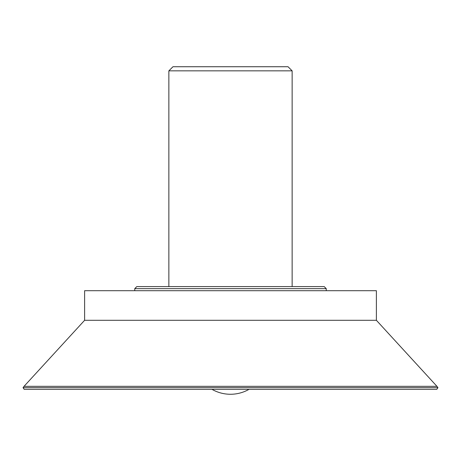 <?xml version="1.0" encoding="UTF-8"?>
<svg xmlns="http://www.w3.org/2000/svg" width="461" height="461" viewBox="0 0 461 461"><rect width="100%" height="100%" fill="white"/><g stroke="black" fill="none" stroke-linecap="round" stroke-linejoin="round"><path stroke-width="0.69" d="M326.25 288.649L324.198 286.592L136.802 286.592L134.75 288.649L326.25 288.649L326.25 290.701M292.141 70.85L288.033 66.736L172.967 66.736L168.859 70.85L292.141 70.85L292.141 286.592M23.05 387.666L437.95 387.666L436.798 389.332L24.203 389.332L23.05 387.666L24.053 386.33L436.947 386.33L376.383 320.291L84.617 320.291L24.053 386.33M376.383 320.291L376.383 290.701L84.617 290.701L84.617 320.291M211.962 389.332A37.312 37.312 0 0 0 249.038 389.332M134.75 288.649L134.75 290.701M168.859 70.85L168.859 286.592M437.95 387.666L436.947 386.33"/></g></svg>
